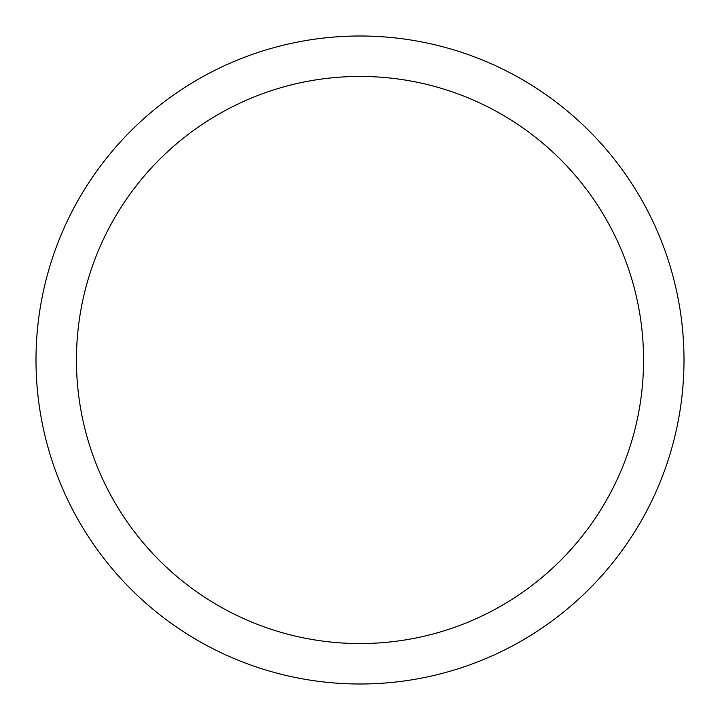 <?xml version="1.0" encoding="UTF-8"?>
<svg xmlns="http://www.w3.org/2000/svg" width="720" height="720" viewBox="0 0 720 720"><rect width="100%" height="100%" fill="white"/><g stroke="black" fill="none" stroke-linecap="round" stroke-linejoin="round"><path stroke-width="1.08" d="M360 36A324 324 0 0 0 36 360A324 324 0 0 0 360 684A324 324 0 0 0 684 360A324 324 0 0 0 360 36A324 324 0 0 0 36 360A324 324 0 0 0 360 684A324 324 0 0 0 684 360A324 324 0 0 0 360 36M360 76.437A283.563 283.563 0 0 0 76.437 360A283.563 283.563 0 0 0 360 643.563A283.563 283.563 0 0 0 643.563 360A283.563 283.563 0 0 0 360 76.437A283.563 283.563 0 0 0 76.437 360A283.563 283.563 0 0 0 360 643.563A283.563 283.563 0 0 0 643.563 360A283.563 283.563 0 0 0 360 76.437A283.563 283.563 0 0 0 76.437 360A283.563 283.563 0 0 0 360 643.563A283.563 283.563 0 0 0 643.563 360A283.563 283.563 0 0 0 360 76.437A283.563 283.563 0 0 0 76.437 360A283.563 283.563 0 0 0 360 643.563A283.563 283.563 0 0 0 643.563 360A283.563 283.563 0 0 0 360 76.437"/></g></svg>
